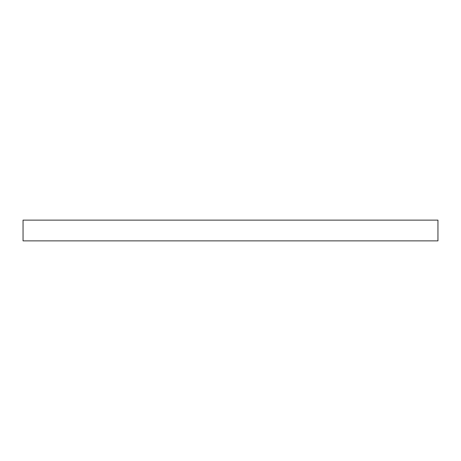 <?xml version="1.0" encoding="UTF-8"?>
<svg xmlns="http://www.w3.org/2000/svg" width="461" height="461" viewBox="0 0 461 461"><rect width="100%" height="100%" fill="white"/><g stroke="black" fill="none" stroke-linecap="round" stroke-linejoin="round"><path stroke-width="0.69" d="M437.95 240.873L23.05 240.873L23.05 220.128L437.95 220.128L437.95 240.873"/></g></svg>
